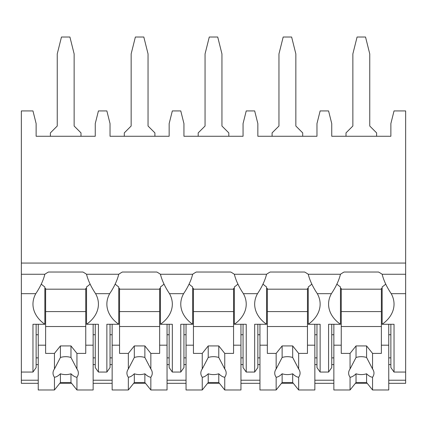 <?xml version="1.0" encoding="UTF-8"?>
<svg xmlns="http://www.w3.org/2000/svg" width="427" height="427" viewBox="0 0 427 427"><rect width="100%" height="100%" fill="white"/><g stroke="black" fill="none" stroke-linecap="round" stroke-linejoin="round"><path stroke-width="0.64" d="M21.35 263.064L405.65 263.064L405.65 110.929L394.036 110.929L390.87 123.595L390.87 136.266L331.747 136.266L331.747 123.595L328.576 110.929L320.133 110.929L316.967 123.595L316.967 136.266L257.844 136.266L257.844 123.595L254.673 110.929L246.23 110.929L243.059 123.595L243.059 136.266L183.941 136.266L183.941 123.595L180.77 110.929L172.327 110.929L169.156 123.595L169.156 136.266L110.033 136.266L110.033 123.595L106.867 110.929L98.423 110.929L95.253 123.595L95.253 136.266L36.13 136.266L36.13 123.595L32.964 110.929L21.35 110.929L21.35 383.318L38.243 383.318M405.65 263.064L405.65 383.318L388.757 383.318M59.769 383.318L71.613 383.318M93.145 383.318L112.146 383.318M133.672 383.318L145.516 383.318M167.048 383.318L186.049 383.318M207.575 383.318L219.425 383.318M240.951 383.318L259.952 383.318M281.484 383.318L293.328 383.318M314.854 383.318L333.855 383.318M355.387 383.318L367.231 383.318M95.253 364.594L93.145 364.594M38.243 364.594L36.13 364.594M169.156 364.594L167.048 364.594M112.146 364.594L110.033 364.594M243.059 364.594L240.951 364.594M186.049 364.594L183.941 364.594M316.967 364.594L314.854 364.594M259.952 364.594L257.844 364.594M390.87 364.594L388.757 364.594M333.855 364.594L331.747 364.594M95.253 357.874L93.145 357.874M38.243 357.874L36.13 357.874M36.13 334.731L38.243 334.731M93.145 334.731L95.253 334.731M21.35 372.061L32.964 372.061L36.13 367.583L36.13 324.28M21.35 274.262L44.851 274.262A40.117 28.369 180 0 1 48.459 272.026L82.929 272.026A40.117 28.369 180 0 1 86.532 274.262L118.754 274.262A40.117 28.369 180 0 1 122.362 272.026L156.832 272.026A40.117 28.369 180 0 1 160.435 274.262L192.657 274.262A40.117 28.369 180 0 1 196.265 272.026L230.735 272.026A40.117 28.369 180 0 1 234.343 274.262L266.565 274.262A40.117 28.369 180 0 1 270.168 272.026L304.638 272.026A40.117 28.369 180 0 1 308.246 274.262L340.468 274.262A40.117 28.369 180 0 1 344.071 272.026L378.541 272.026A40.117 28.369 180 0 1 382.149 274.262C383.676 280.438 386.697 286.907 391.212 293.675A40.117 28.369 180 0 1 394.036 304.125A40.117 28.369 180 0 1 382.149 324.28L394.036 324.28L394.036 372.061L390.87 367.583L390.87 324.28M394.036 372.061L405.65 372.061M308.246 274.262C309.772 280.438 312.794 286.907 317.309 293.675A40.117 28.369 180 0 1 320.133 304.125A40.117 28.369 180 0 1 308.246 324.28L320.133 324.28L320.133 372.061L316.967 367.583L316.967 324.28M320.133 372.061L328.576 372.061L328.576 324.28L340.468 324.28L340.468 286.955A40.117 28.369 180 0 1 336.866 284.062M331.747 324.28L331.747 367.583L328.576 372.061M234.343 274.262C235.869 280.438 238.89 286.907 243.406 293.675A40.117 28.369 180 0 1 246.23 304.125A40.117 28.369 180 0 1 234.343 324.28L246.23 324.28L246.23 372.061L243.059 367.583L243.059 324.28M246.23 372.061L254.673 372.061L254.673 324.28L266.565 324.28L266.565 286.955A40.117 28.369 180 0 1 262.963 284.062M257.844 324.28L257.844 367.583L254.673 372.061M160.435 274.262C161.966 280.438 164.987 286.907 169.503 293.675A40.117 28.369 180 0 1 172.327 304.125A40.117 28.369 180 0 1 160.435 324.28L172.327 324.28L172.327 372.061L169.156 367.583L169.156 324.28M172.327 372.061L180.77 372.061L180.77 324.28L192.657 324.28L192.657 286.955A40.117 28.369 180 0 1 189.06 284.062M183.941 324.28L183.941 367.583L180.77 372.061M86.532 274.262C88.063 280.438 91.084 286.907 95.6 293.675A40.117 28.369 180 0 1 98.423 304.125A40.117 28.369 180 0 1 86.532 324.28L98.423 324.28L98.423 372.061L95.253 367.583L95.253 324.28M98.423 372.061L106.867 372.061L106.867 324.28L118.754 324.28L118.754 286.955A40.117 28.369 180 0 1 115.157 284.062M110.033 324.28L110.033 367.583L106.867 372.061M390.87 357.874L388.757 357.874M333.855 357.874L331.747 357.874M331.747 334.731L333.855 334.731M388.757 334.731L390.87 334.731M317.309 293.675L331.4 293.675A40.117 28.369 180 0 0 328.576 304.125A40.117 28.369 180 0 0 340.468 324.28M243.406 293.675L257.497 293.675A40.117 28.369 180 0 0 254.673 304.125A40.117 28.369 180 0 0 266.565 324.28M169.503 293.675L183.594 293.675A40.117 28.369 180 0 0 180.77 304.125A40.117 28.369 180 0 0 192.657 324.28M95.6 293.675L109.691 293.675A40.117 28.369 180 0 0 106.867 304.125A40.117 28.369 180 0 0 118.754 324.28M32.964 372.061L32.964 324.28L44.851 324.28L44.851 286.955A40.117 28.369 180 0 1 41.248 284.062M21.35 293.675L35.788 293.675A40.117 28.369 180 0 0 32.964 304.125A40.117 28.369 180 0 0 44.851 324.28M382.149 324.28L382.149 286.955A40.117 28.369 180 0 0 385.752 284.062M382.149 288.449L381.37 288.449L381.37 353.396L372.557 353.396L372.557 368.987L366.585 357.495L366.585 345.929L372.557 353.396M381.37 289.191L341.248 289.191M333.855 324.28L333.855 345.187L341.248 345.187L341.248 288.449L340.468 288.449M382.149 274.262L405.65 274.262M86.532 324.28L86.532 286.955A40.117 28.369 180 0 0 90.134 284.062M331.4 293.675C335.916 286.907 338.937 280.438 340.468 274.262M257.497 293.675C262.013 286.907 265.034 280.438 266.565 274.262M183.594 293.675C188.11 286.907 191.131 280.438 192.657 274.262M109.691 293.675C114.201 286.907 117.228 280.438 118.754 274.262M35.788 293.675C40.298 286.907 43.324 280.438 44.851 274.262M308.246 324.28L308.246 286.955A40.117 28.369 180 0 0 311.843 284.062M316.967 357.874L314.854 357.874M259.952 357.874L257.844 357.874M257.844 334.731L259.952 334.731M314.854 334.731L316.967 334.731M308.246 288.449L307.461 288.449L307.461 353.396L298.654 353.396L298.654 368.987L292.682 357.495L292.682 345.929L298.654 353.396M307.461 289.191L267.345 289.191M259.952 324.28L259.952 345.187L267.345 345.187L267.345 288.449L266.565 288.449M314.854 324.28L314.854 345.187L307.461 345.187M267.345 345.187L267.345 353.396L276.152 353.396L276.152 368.987A12.671 8.956 180 0 0 274.737 373.107A12.671 8.956 180 0 0 276.152 377.222L276.152 389.979L282.124 382.512L282.124 373.785A12.671 8.956 180 0 0 292.682 373.785C294.945 375.99 296.936 377.137 298.654 377.222L298.654 389.979L314.854 389.979L314.854 345.187M259.952 345.187L259.952 389.979L276.152 389.979M298.654 377.222A12.671 8.956 180 0 0 300.074 373.107A12.671 8.956 180 0 0 298.654 368.987M276.152 353.396L282.124 345.929L292.682 345.929M292.682 357.495A12.671 8.956 180 0 0 282.124 357.495L282.124 345.929M282.124 357.495L276.152 368.987M276.152 377.222C277.876 377.137 279.866 375.99 282.124 373.785M307.461 326.522L267.345 326.522M307.461 311.587L267.345 311.587M282.124 382.512L292.682 382.512L298.654 389.979M292.682 382.512L292.682 373.785M234.343 324.28L234.343 286.955A40.117 28.369 180 0 0 237.94 284.062M243.059 357.874L240.951 357.874M186.049 357.874L183.941 357.874M183.941 334.731L186.049 334.731M240.951 334.731L243.059 334.731M234.343 288.449L233.558 288.449L233.558 353.396L224.751 353.396L224.751 368.987L218.779 357.495L218.779 345.929L224.751 353.396M233.558 289.191L193.442 289.191M186.049 324.28L186.049 345.187L193.442 345.187L193.442 288.449L192.657 288.449M240.951 324.28L240.951 345.187L233.558 345.187M193.442 345.187L193.442 353.396L202.249 353.396L202.249 368.987A12.671 8.956 180 0 0 200.829 373.107A12.671 8.956 180 0 0 202.249 377.222L202.249 389.979L208.221 382.512L208.221 373.785A12.671 8.956 180 0 0 218.779 373.785C221.042 375.99 223.033 377.137 224.751 377.222L224.751 389.979L240.951 389.979L240.951 345.187M186.049 345.187L186.049 389.979L202.249 389.979M224.751 377.222A12.671 8.956 180 0 0 226.171 373.107A12.671 8.956 180 0 0 224.751 368.987M202.249 353.396L208.221 345.929L218.779 345.929M218.779 357.495A12.671 8.956 180 0 0 208.221 357.495L208.221 345.929M208.221 357.495L202.249 368.987M202.249 377.222C203.967 377.137 205.958 375.99 208.221 373.785M233.558 326.522L193.442 326.522M233.558 311.587L193.442 311.587M208.221 382.512L218.779 382.512L224.751 389.979M218.779 382.512L218.779 373.785M160.435 324.28L160.435 286.955A40.117 28.369 180 0 0 164.037 284.062M169.156 357.874L167.048 357.874M112.146 357.874L110.033 357.874M110.033 334.731L112.146 334.731M167.048 334.731L169.156 334.731M160.435 288.449L159.655 288.449L159.655 353.396L150.848 353.396L150.848 368.987L144.876 357.495L144.876 345.929L150.848 353.396M159.655 289.191L119.539 289.191M112.146 324.28L112.146 345.187L119.539 345.187L119.539 288.449L118.754 288.449M167.048 324.28L167.048 345.187L159.655 345.187M119.539 345.187L119.539 353.396L128.346 353.396L128.346 368.987A12.671 8.956 180 0 0 126.926 373.107A12.671 8.956 180 0 0 128.346 377.222L128.346 389.979L134.318 382.512L134.318 373.785A12.671 8.956 180 0 0 144.876 373.785C147.134 375.99 149.124 377.137 150.848 377.222L150.848 389.979L167.048 389.979L167.048 345.187M112.146 345.187L112.146 389.979L128.346 389.979M150.848 377.222A12.671 8.956 180 0 0 152.263 373.107A12.671 8.956 180 0 0 150.848 368.987M128.346 353.396L134.318 345.929L144.876 345.929M144.876 357.495A12.671 8.956 180 0 0 134.318 357.495L134.318 345.929M134.318 357.495L128.346 368.987M128.346 377.222C130.064 377.137 132.055 375.99 134.318 373.785M159.655 326.522L119.539 326.522M159.655 311.587L119.539 311.587M134.318 382.512L144.876 382.512L150.848 389.979M144.876 382.512L144.876 373.785M86.532 288.449L85.752 288.449L85.752 353.396L76.945 353.396L76.945 368.987L70.973 357.495L70.973 345.929L76.945 353.396M85.752 289.191L45.63 289.191M38.243 324.28L38.243 345.187L45.63 345.187L45.63 288.449L44.851 288.449M93.145 324.28L93.145 345.187L85.752 345.187M45.63 345.187L45.63 353.396L54.442 353.396L54.442 368.987A12.671 8.956 180 0 0 53.023 373.107A12.671 8.956 180 0 0 54.442 377.222L54.442 389.979L60.415 382.512L60.415 373.785A12.671 8.956 180 0 0 70.973 373.785C73.23 375.99 75.221 377.137 76.945 377.222L76.945 389.979L93.145 389.979L93.145 345.187M38.243 345.187L38.243 389.979L54.442 389.979M76.945 377.222A12.671 8.956 180 0 0 78.36 373.107A12.671 8.956 180 0 0 76.945 368.987M54.442 353.396L60.415 345.929L70.973 345.929M70.973 357.495A12.671 8.956 180 0 0 60.415 357.495L60.415 345.929M60.415 357.495L54.442 368.987M54.442 377.222C56.161 377.137 58.152 375.99 60.415 373.785M85.752 326.522L45.63 326.522M85.752 311.587L45.63 311.587M60.415 382.512L70.973 382.512L76.945 389.979M70.973 382.512L70.973 373.785M228.808 136.266L228.808 132.888L221.944 126.024L221.944 53.914L217.722 37.021L209.278 37.021L205.056 53.914L205.056 126.024L198.192 132.888L198.192 136.266M154.905 136.266L154.905 132.888L148.041 126.024L148.041 53.914L143.819 37.021L135.375 37.021L131.148 53.914L131.148 126.024L124.289 132.888L124.289 136.266M302.711 136.266L302.711 132.888L295.852 126.024L295.852 53.914L291.625 37.021L283.181 37.021L278.959 53.914L278.959 126.024L272.095 132.888L272.095 136.266M376.614 136.266L376.614 132.888L369.755 126.024L369.755 53.914L365.533 37.021L357.084 37.021L352.862 53.914L352.862 126.024L345.998 132.888L345.998 136.266M81.002 136.266L81.002 132.888L74.138 126.024L74.138 53.914L69.916 37.021L61.467 37.021L57.245 53.914L57.245 126.024L50.386 132.888L50.386 136.266M388.757 324.28L388.757 345.187L381.37 345.187M341.248 345.187L341.248 353.396L350.055 353.396L350.055 368.987A12.671 8.956 180 0 0 348.64 373.107A12.671 8.956 180 0 0 350.055 377.222L350.055 389.979L356.027 382.512L356.027 373.785A12.671 8.956 180 0 0 366.585 373.785C368.848 375.99 370.839 377.137 372.557 377.222L372.557 389.979L388.757 389.979L388.757 345.187M333.855 345.187L333.855 389.979L350.055 389.979M372.557 377.222A12.671 8.956 180 0 0 373.977 373.107A12.671 8.956 180 0 0 372.557 368.987M350.055 353.396L356.027 345.929L366.585 345.929M366.585 357.495A12.671 8.956 180 0 0 356.027 357.495L356.027 345.929M356.027 357.495L350.055 368.987M350.055 377.222C351.779 377.137 353.769 375.99 356.027 373.785M381.37 326.522L341.248 326.522M381.37 311.587L341.248 311.587M356.027 382.512L366.585 382.512L372.557 389.979M366.585 382.512L366.585 373.785M21.35 380.222L38.243 380.222M93.145 380.222L112.146 380.222M167.048 380.222L186.049 380.222M240.951 380.222L259.952 380.222M314.854 380.222L333.855 380.222M388.757 380.222L405.65 380.222M391.212 293.675L405.65 293.675"/></g></svg>
